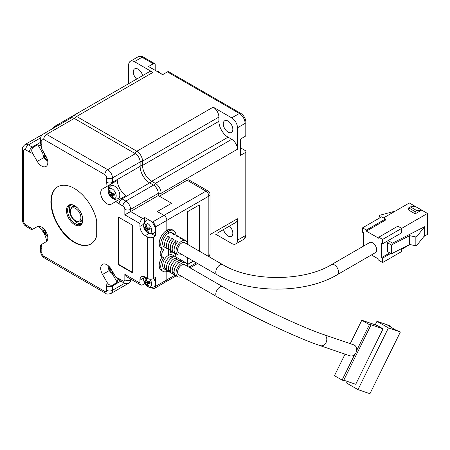 <?xml version="1.0" encoding="UTF-8"?>
<svg xmlns="http://www.w3.org/2000/svg" width="450" height="450" viewBox="0 0 450 450"><rect width="100%" height="100%" fill="white"/><g stroke="black" fill="none" stroke-linecap="round" stroke-linejoin="round"><path stroke-width="0.67" d="M70.594 209.751L70.594 213.716A7.492 4.326 -120 0 0 75.606 220.742A7.492 4.326 -120 0 0 80.904 217.682A7.492 4.326 -120 0 0 75.606 208.507A7.492 4.326 -120 0 0 70.594 209.751L71.359 207.354A8.572 4.95 60 0 1 72.084 206.764A8.572 4.95 60 0 1 76.371 207.186A8.572 4.95 60 0 1 77.642 208.08M76.371 221.181L75.606 220.742L76.371 221.181A8.572 4.95 60 0 0 80.651 221.608A8.572 4.95 60 0 0 82.294 216.135M136.637 79.076A6.75 3.898 60 0 1 134.707 68.811A6.75 3.898 60 0 1 138.082 69.148A6.75 3.898 60 0 1 142.627 75.617M228.06 121.095A6.75 3.898 60 0 1 232.47 127.041A6.75 3.898 60 0 1 231.435 132.452A6.75 3.898 60 0 1 228.06 132.114A6.75 3.898 60 0 1 223.65 126.169A6.75 3.898 60 0 1 224.685 120.763A6.75 3.898 60 0 1 228.06 121.095M229.506 226.086A6.75 3.898 60 0 1 231.435 236.351A6.75 3.898 60 0 1 228.06 236.019A6.75 3.898 60 0 1 223.509 229.545M152.966 72.388A8.1 4.674 -120 0 0 148.922 71.983L72.568 116.066A8.1 4.674 60 0 1 76.618 116.466L152.966 72.388L134.398 61.661A8.1 4.674 -120 0 0 130.348 61.262A8.1 4.674 -120 0 0 128.672 64.969L128.672 83.677M74.874 118.766A2.7 1.558 -60 0 1 76.618 116.466L136.822 151.228A8.1 4.674 60 0 1 142.549 161.145L142.549 165.398L218.897 121.314L218.897 117.062A8.1 4.674 -120 0 0 213.171 107.145L231.744 117.866A8.1 4.674 60 0 1 237.471 127.783L237.471 149.231A8.1 4.674 -120 0 0 231.744 139.314L228.06 137.188L151.706 181.266L155.391 183.392L231.744 139.314M231.744 117.866L239.377 113.456L167.417 71.91L162.647 74.666L148.523 66.51L153.292 63.759A2.7 1.558 -60 0 1 154.643 63.624A2.7 1.558 -60 0 1 155.199 64.862L155.199 70.369M218.897 121.314A12.96 7.481 -120 0 0 228.06 137.188M217.254 233.162A8.1 4.674 -120 0 1 217.221 233.179L235.794 222.458A8.1 4.674 -120 0 0 237.471 218.751L237.471 240.193A8.1 4.674 60 0 1 235.794 243.9A8.1 4.674 60 0 1 231.744 243.501L215.544 234.146M237.471 240.193L245.104 235.789L245.104 152.691L240.334 155.447L240.334 139.134L245.104 136.384A2.7 1.558 -0 0 0 245.897 135.281L245.897 122.276A2.7 1.558 180 0 1 245.104 123.379L237.471 127.783M167.417 71.91A2.7 1.558 -60 0 1 168.767 71.781L240.727 113.327A2.7 1.558 120 0 0 239.377 113.456A8.1 4.674 -120 0 1 245.104 123.379L245.104 136.384M245.104 152.691A2.7 1.558 0 0 0 245.897 151.588A2.7 1.558 0 0 0 245.104 150.486L240.334 147.735M157.449 71.286L157.022 71.19A4.714 2.723 -0 0 1 160.076 72.956L162.219 74.419M240.666 145.333L240.531 145.744A4.714 2.723 120 0 0 240.531 142.217L240.491 140.04M74.649 224.657A11.61 6.699 60 0 1 66.442 210.437A11.61 6.699 60 0 1 74.649 205.701L74.649 205.701A11.61 6.699 60 0 1 82.856 219.915A11.61 6.699 60 0 1 74.649 224.657M74.942 205.875A10.8 6.232 -120 0 0 69.823 205.498A10.8 6.232 -120 0 0 68.169 214.149A10.8 6.232 -120 0 0 75.223 223.661A10.8 6.232 -120 0 0 80.623 224.196A10.8 6.232 -120 0 0 82.851 219.578M69.311 209.126A11.61 6.699 -120 0 0 77.22 222.829M81.411 223.583A10.8 6.232 60 0 1 76.939 222.671L76.939 222.671A10.8 6.232 60 0 1 69.306 209.447A10.8 6.232 60 0 1 70.751 205.121M74.267 188.398A33.069 19.091 -120 0 0 57.735 186.761A33.069 19.091 -120 0 0 52.667 213.255A33.069 19.091 -120 0 0 74.267 242.398A33.069 19.091 -120 0 0 90.804 244.035A33.069 19.091 -120 0 0 96.699 235.98L96.699 220.714A33.069 19.091 -120 0 0 74.267 188.398M57.926 186.649A33.069 19.091 -120 0 0 53.1 213.21A33.069 19.091 -120 0 0 74.649 242.179A33.069 19.091 -120 0 0 90.99 243.922M124.853 214.847L124.853 209.334A2.7 1.558 -120 0 0 122.946 206.032L119.126 203.828A17.544 10.131 60 0 1 115.914 201.482L111.296 204.148A8.775 5.062 60 0 1 106.909 203.715A8.775 5.062 60 0 1 101.177 195.986A8.775 5.062 60 0 1 102.521 188.955L117.248 180.456A13.5 7.791 60 0 0 126.017 195.649L121.247 198.405A13.5 7.791 -120 0 0 121.989 198.866L125.809 201.071A6.75 3.898 60 0 1 130.579 209.334L130.579 211.539L142.796 218.593A4.05 2.34 120 0 0 139.933 223.554L124.853 214.847L158.254 195.559L158.254 193.354A6.75 3.898 -120 0 0 153.484 185.091L149.664 182.886A13.5 7.791 60 0 1 140.124 166.354L140.124 161.949A6.75 3.898 -120 0 0 135.349 153.681L74.267 118.418A6.75 3.898 -120 0 0 70.898 118.086L43.217 134.061A6.75 3.898 60 0 1 46.592 134.398L107.674 169.661A6.75 3.898 60 0 1 112.444 177.93L112.444 182.334A13.5 7.791 -120 0 0 112.472 183.212M118.913 199.755A8.775 5.062 60 0 1 114.542 199.305A8.775 5.062 60 0 1 114.03 198.984M44.032 157.477L37.243 161.398A8.775 5.062 -120 0 0 41.631 166.028A8.775 5.062 -120 0 0 46.012 166.461A8.775 5.062 -120 0 0 46.012 156.33L41.394 148.331L40.635 143.213A4.05 2.34 180 0 0 41.822 144.866A17.544 10.131 60 0 1 41.394 148.331M167.895 271.091A10.8 6.232 -60 0 1 162.973 271.367L161.449 270.484A10.8 6.232 -60 0 1 162.124 256.928M162.208 248.884A5.4 3.116 120 0 0 161.286 256.438L162.81 257.321A5.4 3.116 120 0 0 163.811 257.574A10.8 6.232 -60 0 0 162.973 271.367M162.81 257.321A5.4 3.116 120 0 1 163.811 249.677A10.8 6.232 -60 0 1 162.973 249.322L161.449 248.445A10.8 6.232 -60 0 1 159.789 239.788A10.8 6.232 -60 0 1 166.843 230.276L166.843 220.354A4.05 2.34 -120 0 0 163.98 215.398A4.05 2.34 60 0 1 166.843 220.354L155.391 226.969A4.05 2.34 -120 0 0 152.528 222.007L144.703 217.491L142.796 218.593M151.554 233.792L155.391 236.002L155.391 226.969M155.391 236.002L153.484 237.105L153.484 278.544A4.05 2.34 180 0 1 147.757 278.544L145.277 277.11A7.56 4.365 60 0 0 141.497 276.739A7.56 4.365 60 0 0 139.933 280.198L139.933 283.061A4.05 2.34 120 0 0 140.771 284.918A4.05 2.34 120 0 0 142.796 284.715L144.934 283.748M151.554 287.567L152.528 288.135A4.05 2.34 -120 0 0 154.553 288.332A4.05 2.34 -120 0 0 155.391 286.481L155.391 277.442L153.484 278.544M155.391 286.481L166.843 279.866L166.843 271.536L166.843 279.866A4.05 2.34 60 0 1 166.005 281.722A4.05 2.34 -120 0 0 166.843 279.866L174.971 275.175M162.973 249.322A10.8 6.232 -60 0 1 161.319 240.671A10.8 6.232 -60 0 1 168.373 231.154L166.843 230.276L166.843 220.354L208.839 196.11L208.839 255.623L207.962 256.129M132.677 225.315L118.17 216.939L118.17 264.549L132.677 272.925L132.677 225.315M115.914 277.397A17.544 10.131 60 0 1 119.126 278.764A4.05 2.34 120 0 0 119.964 280.62L115.914 277.397L111.296 269.398A8.775 5.062 -120 0 0 102.521 264.336A8.775 5.062 -120 0 0 102.521 274.466L107.139 282.465C108.579 284.799 110.357 285.677 112.472 285.086A13.5 7.791 -120 0 0 112.444 285.93L112.444 290.334A6.75 3.898 60 0 1 111.049 293.428L129.178 282.954A6.75 3.898 60 0 0 130.579 279.866L130.579 279.034M147.757 278.544L147.757 237.105L145.277 235.676A7.56 4.365 -120 0 1 139.933 226.417L139.933 223.554M37.243 161.398L32.625 153.394C31.32 150.981 31.449 149.006 33.019 147.465L37.789 144.709A13.5 7.791 -120 0 0 40.534 145.569M41.788 244.282L46.012 241.841A8.775 5.062 60 0 0 46.012 231.711A8.775 5.062 60 0 0 37.243 226.643L33.019 229.084M117.877 279.529A13.5 7.791 -120 0 0 117.248 282.336L112.472 285.086M37.862 226.378A13.5 7.791 60 0 1 46.558 241.436M152.528 222.007L205.976 191.154L187.076 180.242L159.401 196.222L171.619 203.276L157.303 211.539L163.98 215.398L157.303 211.539L171.619 203.276L158.254 195.559M147.757 237.105A4.05 2.34 0 0 0 153.484 237.105M144.703 221.923L144.703 217.491M164.323 269.027A8.1 4.674 -60 0 1 163.08 262.536A8.1 4.674 -60 0 1 168.373 255.403L168.373 249.322L168.373 255.403A8.1 4.674 120 0 1 172.423 254.998A8.1 4.674 120 0 0 165.381 258.103A8.1 4.674 120 0 0 164.323 269.027L177.683 276.739A8.1 4.674 120 0 0 181.654 276.384M164.323 246.988A8.1 4.674 -60 0 1 163.08 240.497A8.1 4.674 -60 0 1 168.373 233.359L168.373 231.154L166.843 230.276A10.8 6.232 120 0 1 172.243 229.742L173.773 230.619A10.8 6.232 120 0 0 168.373 231.154L168.373 233.359A8.1 4.674 120 0 1 172.423 232.959A8.1 4.674 120 0 0 166.179 235.131A8.1 4.674 120 0 0 162.647 243.287A8.1 4.674 120 0 0 164.323 246.988L166.23 248.091A8.1 4.674 -60 0 1 164.554 244.389A8.1 4.674 -60 0 1 168.143 236.177L170.049 237.279A8.1 4.674 120 0 0 166.466 245.492A8.1 4.674 120 0 0 168.143 249.188L170.049 250.29A8.1 4.674 -60 0 1 168.373 246.594A8.1 4.674 -60 0 1 171.962 238.382L173.869 239.484A8.1 4.674 120 0 0 170.28 247.697A8.1 4.674 120 0 0 171.956 251.393L173.869 252.495A8.1 4.674 -60 0 1 172.192 248.799A8.1 4.674 -60 0 1 175.776 240.587L177.688 241.689A8.1 4.674 120 0 0 174.099 249.902A8.1 4.674 120 0 0 175.776 253.597L177.683 254.7A8.1 4.674 120 0 0 181.654 254.346M115.914 201.482L121.247 198.405M140.771 284.918L127.716 277.38L124.853 274.359L139.933 283.061M42.857 153.495L37.789 144.709M108.36 189.169A8.775 5.062 60 0 1 110.16 184.545L102.521 188.955M110.16 184.545L117.248 180.456M112.174 273.549L117.248 282.336M118.552 217.159L118.552 264.33L132.677 272.481M118.552 264.33L118.17 264.549M163.98 281.52A4.05 2.34 -120 0 0 166.005 281.722L176.158 275.861M199.294 251.123L199.294 204.93L187.459 211.759L187.459 244.294A8.1 4.674 120 0 0 185.782 240.671A8.1 4.674 120 0 0 179.539 242.848A8.1 4.674 120 0 0 176.006 250.999A8.1 4.674 120 0 0 177.683 254.7M187.459 257.692L187.459 264.656L193.494 261.174M175.995 257.062A10.8 6.232 120 0 0 173.773 252.664L172.243 251.781A10.8 6.232 120 0 0 170.28 251.274M187.076 180.242A4.05 2.34 -60 0 1 189.101 180.039L208.001 190.952A4.05 2.34 120 0 0 205.976 191.154A4.05 2.34 60 0 1 208.839 196.11A4.05 2.34 180 0 0 210.026 194.456A4.05 4.05 0 0 0 208.001 190.952M170.28 250.414L170.28 252.377A10.8 6.232 120 0 1 173.773 252.664M175.995 235.041A10.8 6.232 120 0 0 173.773 230.619M199.102 251.016L199.102 205.037M187.459 264.437L193.303 261.067M375.519 252.574A5.805 3.347 -120.1 0 0 376.402 247.928A5.805 3.347 -120.1 0 0 372.611 242.814A5.805 3.347 -120.1 0 0 369.709 242.528L331.532 264.623A5.805 3.347 -120.1 0 1 334.434 264.909A5.805 3.347 -120.1 0 1 338.541 272.014A5.805 3.347 -120.1 0 1 337.343 274.669L375.519 252.574M217.007 274.753A5.805 3.353 120 0 1 215.809 272.104A5.805 3.353 120 0 1 218.34 266.259A5.805 3.353 120 0 1 222.812 264.701L184.635 242.662A5.805 3.353 120 0 0 180.163 244.221A5.805 3.353 120 0 0 177.632 250.065A5.805 3.353 120 0 0 178.83 252.714L217.007 274.753C248.861 293.934 305.494 293.895 337.343 274.669M185.782 240.671L183.876 239.574A8.1 4.674 120 0 0 181.952 239.22L180.045 238.118A8.1 4.674 -60 0 1 181.963 238.472A8.1 4.674 -60 0 1 182.807 239.22M181.963 238.472L180.056 237.369A8.1 4.674 120 0 0 178.132 237.015L176.226 235.912A8.1 4.674 -60 0 1 178.149 236.267A8.1 4.674 -60 0 1 178.987 237.015M178.149 236.267L176.237 235.164A8.1 4.674 120 0 0 174.319 234.81L172.406 233.708A8.1 4.674 -60 0 1 174.33 234.062A8.1 4.674 -60 0 1 175.168 234.81M363.549 246.088L363.538 232.791L362.582 232.239L362.576 227.835L366.396 230.04L366.396 231.137L378.804 238.303L378.804 237.201L382.618 239.406L427.478 213.441L421.656 210.083L415.164 213.834L408.679 210.088L408.673 207.889L410.394 206.893L415.164 206.331L409.343 202.972L383.574 217.884M371.419 254.947L378.827 259.228L378.827 260.331L382.646 262.536L382.641 258.126L381.684 257.574L381.668 243.259L382.624 243.81L382.618 239.406M366.396 230.04L385.481 218.993L385.487 220.089L366.396 231.137M382.624 243.81L401.715 232.763L401.709 228.358L397.89 226.153L378.804 237.201M391.41 245.014L409.641 235.676L415.845 236.97L417.004 236.295L424.659 226.693L392.563 243.124L389.61 241.419L387.399 242.696L387.411 251.511L391.416 253.822L391.41 245.014L387.399 242.696M381.684 257.574L389.79 252.883M401.732 249.283L409.916 244.547M423.934 236.43L427.5 234.366L427.478 213.441M382.646 262.536L401.732 251.488L401.732 248.546M390.746 253.434L382.641 258.126M362.599 246.555L363.549 246.004M362.576 227.835L381.668 216.787L385.481 218.993M174.938 252.849A8.1 4.674 -60 0 1 173.869 252.495M171.118 250.644A8.1 4.674 -60 0 1 170.049 250.29M167.299 248.439A8.1 4.674 -60 0 1 166.23 248.091M415.164 213.834L415.164 211.635L408.673 207.889M415.164 206.331L421.656 210.083L416.88 210.639L415.164 211.635M168.148 239.833L168.143 236.177M175.781 244.237L175.776 240.587M171.962 242.032L171.962 238.382M416.88 210.639L410.394 206.893M424.659 226.693L424.671 235.507L417.015 245.104L415.851 245.779L409.652 244.491L391.416 253.822M409.652 244.491L409.641 235.676M395.303 211.101L380.306 215.106L379.142 215.781L380.272 217.592M417.004 236.295L417.015 245.104M415.851 245.779L415.845 236.97M379.142 215.781L379.147 218.244M320.108 345.628L349.976 355.826A5.805 4.708 -71.1 0 0 354.735 354.442A5.805 4.708 -71.1 0 0 356.608 350.64A5.805 4.708 -71.1 0 0 354.409 345.156A5.805 4.708 -71.1 0 0 353.728 344.846L323.859 334.642A5.805 4.708 -71.1 0 1 324.534 334.952A5.805 4.708 -71.1 0 1 326.087 342.501A5.805 4.708 -71.1 0 1 320.108 345.628C296.398 337.702 247.359 314.449 217.007 296.798A5.805 3.353 120 0 1 216.697 290.672A5.805 3.353 120 0 1 217.766 288.968A5.805 3.353 120 0 1 222.812 286.74C252.422 303.998 301.264 327.122 323.859 334.642M222.812 286.74L184.635 264.701A5.805 3.353 120 0 0 179.589 266.923A5.805 3.353 120 0 0 178.83 274.753L217.007 296.798M187.459 266.332A8.1 4.674 120 0 0 185.782 262.716A8.1 4.674 120 0 0 178.746 265.815A8.1 4.674 120 0 0 177.683 276.739M167.293 259.206A8.1 4.674 -60 0 1 171.922 255.836L173.829 256.933A8.1 4.674 120 0 0 169.2 260.308A8.1 4.674 120 0 0 167.214 270.36L165.302 269.257A8.1 4.674 -60 0 1 167.293 259.206M171.107 261.411A8.1 4.674 -60 0 1 175.736 258.036L177.649 259.138A8.1 4.674 120 0 0 173.019 262.507A8.1 4.674 120 0 0 171.028 272.565L169.121 271.463A8.1 4.674 -60 0 1 171.107 261.411M174.926 263.61A8.1 4.674 -60 0 1 179.556 260.241L181.468 261.343A8.1 4.674 120 0 0 176.833 264.713A8.1 4.674 120 0 0 174.847 274.77L172.941 273.668A8.1 4.674 -60 0 1 174.926 263.61M356.608 350.64L369.428 324.636L361.794 320.226L350.246 343.654M345.066 354.15L334.457 375.677L342.09 380.087L354.735 354.442M361.794 320.226L377.325 325.53L383.051 328.838L355.714 384.289L343.777 380.211M369.428 324.636L370.924 325.147L369.011 324.045L383.051 328.838M342.09 380.087L343.586 380.593L370.924 325.147M347.321 381.42L346.534 383.012L357.986 389.627L388.418 327.909L376.965 321.294L375.227 324.816M165.302 269.257L166.494 266.844M170.353 259.014L171.922 255.836M172.941 273.668L174.127 271.254M177.986 263.424L179.556 260.241M169.121 271.463L170.308 269.049M174.172 261.219L175.736 258.036M376.965 321.294L388.912 325.378L390.819 326.481L390.549 327.026M388.418 327.909L400.365 331.988L395.466 329.867L387.832 325.457L390.819 326.481M357.986 389.627L369.939 393.705L400.365 331.988M144.939 276.93A5.676 3.279 -120 0 0 143.775 280.755A8.91 8.91 0 0 0 146.717 285.846C149.299 287.404 149.181 288.096 153.546 287.066A7.425 4.286 -120 0 0 154.901 281.014A7.425 4.286 -120 0 0 153.759 278.387M146.717 285.846A5.676 3.279 -120 0 0 149.209 287.066A5.676 3.279 -120 0 0 151.386 282.268A5.676 3.279 -120 0 0 149.788 279.18M146.565 278.55L145.209 278.415A8.848 6.671 95.7 0 0 145.215 280.71A2.267 1.311 -120 0 0 144.844 281.537A8.848 2.773 163.5 0 1 144.006 281.059A8.904 8.303 131.8 0 0 144.568 282.954A8.848 2.773 -16.5 0 0 145.401 283.427A2.267 1.311 -120 0 0 146.301 284.377A8.848 6.671 95.7 0 0 147.459 286.009A8.904 4.787 -41.4 0 0 148.106 286.127A8.904 4.787 -41.4 0 0 148.821 286.149A8.848 6.671 -84.3 0 1 147.662 284.512A2.267 1.311 -120 0 0 148.033 283.691A8.848 2.773 -16.5 0 0 150.019 283.5A8.904 3.712 -97.8 0 1 149.462 281.61A8.848 2.773 163.5 0 1 147.471 281.796A2.267 1.311 -120 0 0 146.571 280.845A8.848 6.671 -84.3 0 1 146.565 278.55M144.197 276.615L143.719 278.263L143.775 280.755A5.676 3.279 -120 0 0 143.966 281.526M145.215 280.71L146.52 280.108M148.703 283.269L148.562 282.791L146.301 284.377M147.459 286.009L148.033 285.148M147.713 281.79A2.036 1.176 -120 0 0 147.904 282.099L147.133 282.021L146.846 281.059M145.401 283.427L147.904 282.099A2.036 1.176 -120 0 0 148.562 282.791A2.036 1.176 -120 0 0 149.04 283.056M150.193 282.33L148.033 283.691M146.554 280.626L144.844 281.537M144.568 282.954L147.133 282.021M146.717 232.065A5.676 3.279 -120 0 0 149.209 233.286A5.676 3.279 -120 0 0 151.386 228.493A5.676 3.279 -120 0 0 146.143 222.953A5.676 3.279 -120 0 0 143.775 226.974A8.91 8.91 0 0 0 146.717 232.065C149.299 233.629 149.181 234.315 153.546 233.286A7.425 4.286 -120 0 0 154.901 227.233A7.425 4.286 -120 0 0 146.132 220.449C143.061 223.718 143.713 223.959 143.775 226.974L143.775 226.974A5.676 3.279 -120 0 0 143.966 227.745M146.565 224.769L145.209 224.634A8.848 6.671 95.7 0 0 145.215 226.929A2.267 1.311 -120 0 0 144.844 227.756A8.848 2.773 163.5 0 1 144.006 227.278A8.904 8.303 131.8 0 0 144.568 229.174A8.848 2.773 -16.5 0 0 145.401 229.646A2.267 1.311 -120 0 0 146.301 230.597A8.848 6.671 95.7 0 0 147.459 232.234A8.904 4.787 -41.4 0 0 148.106 232.346A8.904 4.787 -41.4 0 0 148.821 232.369A8.848 6.671 -84.3 0 1 147.662 230.732A2.267 1.311 -120 0 0 148.033 229.911A8.848 2.773 -16.5 0 0 150.019 229.719A8.904 3.712 -97.8 0 1 149.462 227.829A8.848 2.773 163.5 0 1 147.471 228.021A2.267 1.311 -120 0 0 146.571 227.07A8.848 6.671 -84.3 0 1 146.565 224.769M145.215 226.929L146.52 226.328M148.703 229.489L148.562 229.011L146.301 230.597M147.459 232.234L148.033 231.368M147.713 228.009A2.036 1.176 -120 0 0 147.904 228.319L147.133 228.24L146.846 227.278M145.401 229.646L147.904 228.319A2.036 1.176 -120 0 0 148.562 229.011A2.036 1.176 -120 0 0 149.04 229.275M150.193 228.549L148.033 229.911M146.554 226.845L144.844 227.756M144.568 229.174L147.133 228.24M111.212 197.46A5.676 3.279 -120 0 0 113.704 198.681A5.676 3.279 -120 0 0 115.881 193.888A5.676 3.279 -120 0 0 110.638 188.347A5.676 3.279 -120 0 0 108.276 192.369A8.91 8.91 0 0 0 111.212 197.46C113.794 199.024 113.676 199.71 118.041 198.686A7.425 4.286 -120 0 0 119.396 192.628A7.425 4.286 -120 0 0 110.627 185.844C107.556 189.112 108.214 189.354 108.276 192.369L108.276 192.369A5.676 3.279 -120 0 0 108.461 193.14M111.06 190.164L109.704 190.029A8.848 6.671 95.7 0 0 109.71 192.324A2.267 1.311 -120 0 0 109.339 193.151A8.848 2.773 163.5 0 1 108.501 192.679A8.904 8.303 131.8 0 0 109.063 194.569A8.848 2.773 -16.5 0 0 109.901 195.041A2.267 1.311 -120 0 0 110.801 195.992A8.848 6.671 95.7 0 0 111.954 197.629A8.904 4.787 -41.4 0 0 112.607 197.741A8.904 4.787 -41.4 0 0 113.316 197.764A8.848 6.671 -84.3 0 1 112.157 196.132A2.267 1.311 -120 0 0 112.528 195.306A8.848 2.773 -16.5 0 0 114.519 195.114A8.904 3.712 -97.8 0 1 113.957 193.224A8.848 2.773 163.5 0 1 111.971 193.416A2.267 1.311 -120 0 0 111.071 192.465A8.848 6.671 -84.3 0 1 111.06 190.164M109.71 192.324L111.015 191.722M113.203 194.884L113.057 194.406L110.801 195.992M111.954 197.629L112.534 196.763M112.213 193.404A2.036 1.176 -120 0 0 112.404 193.714L111.628 193.635L111.347 192.679M109.901 195.041L112.404 193.714A2.036 1.176 -120 0 0 113.057 194.406A2.036 1.176 -120 0 0 113.535 194.67M114.688 193.944L112.528 195.306M111.049 192.24L109.339 193.151M109.063 194.569L111.628 193.635M47.706 160.92L45.934 159.773A5.676 3.279 -120 0 0 47.689 160.83M44.37 153.478A8.848 6.671 95.7 0 0 44.432 154.637A2.267 1.311 -120 0 0 44.055 155.458A8.848 2.773 163.5 0 1 43.223 154.986A8.904 8.303 131.8 0 0 43.785 156.881A8.848 2.773 -16.5 0 0 44.617 157.354A2.267 1.311 -120 0 0 45.517 158.304A8.848 6.671 95.7 0 0 46.676 159.936L47.25 159.075A8.848 6.671 -84.3 0 1 46.879 158.439A2.267 1.311 -120 0 0 46.986 158.338M46.676 159.936A8.904 4.787 -41.4 0 0 47.323 160.054A8.904 4.787 -41.4 0 0 47.531 160.071M43.318 151.656A5.676 3.279 -120 0 0 42.992 154.682L42.992 154.682A5.676 3.279 -120 0 0 43.183 155.453M44.432 154.637L44.91 154.417M46.637 157.523L45.517 158.304M45.169 154.868L44.055 155.458M44.617 157.354L46.136 156.544M43.785 156.881L45.889 156.116M114.188 274.404L111.212 272.841A5.676 3.279 -120 0 0 113.704 274.061A5.676 3.279 -120 0 0 113.996 274.078M109.665 267.103A8.848 6.671 95.7 0 0 109.71 267.705A2.267 1.311 -120 0 0 109.339 268.532A8.848 2.773 163.5 0 1 108.501 268.059A8.904 8.303 131.8 0 0 109.063 269.949A8.848 2.773 -16.5 0 0 109.901 270.422A2.267 1.311 -120 0 0 110.801 271.373A8.848 6.671 95.7 0 0 111.954 273.009A8.904 4.787 -41.4 0 0 112.607 273.122A8.904 4.787 -41.4 0 0 113.316 273.144A8.848 6.671 -84.3 0 1 112.157 271.507A2.267 1.311 -120 0 0 112.371 271.26M108.236 265.702A5.676 3.279 -120 0 0 108.276 267.75L108.276 267.75A5.676 3.279 -120 0 0 108.461 268.521M109.71 267.705L110.042 267.553M111.966 270.557L110.801 271.373M111.954 273.009L112.534 272.143M110.368 267.981L109.339 268.532M109.901 270.422L111.42 269.618M109.063 269.949L111.167 269.184M47.706 236.301L45.934 235.153A5.676 3.279 -120 0 0 47.689 236.205M74.098 220.174L74.194 220.118A4.05 2.34 -120 0 0 74.447 219.926M44.387 229.416A8.848 6.671 95.7 0 0 44.432 230.018A2.267 1.311 -120 0 0 44.055 230.839A8.848 2.773 163.5 0 1 43.223 230.366A8.904 8.303 131.8 0 0 43.785 232.262A8.848 2.773 -16.5 0 0 44.617 232.734A2.267 1.311 -120 0 0 45.517 233.685A8.848 6.671 95.7 0 0 46.676 235.316L47.25 234.456A8.848 6.671 -84.3 0 1 46.879 233.82A2.267 1.311 -120 0 0 46.986 233.719M46.676 235.316A8.904 4.787 -41.4 0 0 47.323 235.434A8.904 4.787 -41.4 0 0 47.531 235.451M42.958 228.015A5.676 3.279 -120 0 0 42.992 230.057L42.992 230.057A5.676 3.279 -120 0 0 43.183 230.833M44.432 230.018L44.758 229.866M46.637 232.903L45.517 233.685M45.09 230.293L44.055 230.839M44.617 232.734L46.136 231.924M43.785 232.262L45.889 231.497M70.594 212.94A4.05 2.34 -120 0 0 70.144 213.103L70.048 213.159M135.079 153.529A2.7 1.558 -60 0 1 136.822 151.228L213.171 107.145M153.292 63.759L142.031 57.257L134.398 61.661M140.113 161.572A2.7 1.558 -0 0 0 142.549 161.145L218.897 117.062M140.124 165.825A2.7 1.558 0 0 0 142.549 165.398A12.96 7.481 -120 0 0 151.706 181.266A2.7 1.558 -60 0 0 150.126 183.15M153.804 185.287A2.7 1.558 -60 0 1 155.391 183.392A8.1 4.674 60 0 1 161.117 193.314L237.471 149.231M158.254 193.669A2.7 1.558 -0 0 0 161.117 193.314L161.117 195.232M210.026 234.596L237.471 218.751M72.523 116.094L53.994 126.788A8.1 4.674 60 0 1 56.318 126.501M154.643 63.624L143.381 57.122A2.7 1.558 120 0 0 142.031 57.257A8.1 4.674 -120 0 0 137.981 56.852L130.348 61.262M245.897 151.588L245.897 234.686A2.7 1.558 180 0 1 245.104 235.789A8.1 4.674 -120 0 1 243.428 239.496L235.794 243.9M119.126 278.764L122.946 280.969A2.7 1.558 -120 0 0 124.853 279.866L124.853 274.359M107.139 186.289A17.544 10.131 60 0 1 106.718 182.334L106.718 177.93A2.7 1.558 -120 0 0 104.811 174.623L43.729 139.354A2.7 1.558 -120 0 0 41.822 140.456L41.822 144.866M32.625 153.394A17.544 10.131 60 0 1 29.413 152.032L25.594 149.828A2.7 1.558 -120 0 0 23.687 150.93L23.687 221.462A2.7 1.558 -120 0 0 25.594 224.764L29.413 226.969A17.544 10.131 60 0 1 32.625 229.314M41.394 244.507A17.544 10.131 60 0 1 41.822 248.462L41.822 252.866A2.7 1.558 -120 0 0 43.729 256.174L104.811 291.437A2.7 1.558 -120 0 0 106.718 290.334L106.718 285.93A17.544 10.131 60 0 1 107.139 282.465M120.802 281.104L112.444 285.93A4.05 2.34 -0 0 1 106.718 285.93M140.124 166.354L112.444 182.334A4.05 2.34 0 0 1 106.718 182.334M149.664 182.886L121.989 198.866A4.05 2.34 -60 0 0 119.126 203.828M41.822 249.559L41.822 248.462A4.05 2.34 180 0 1 40.635 246.808L40.635 251.213C40.714 254.188 42.024 256.461 44.567 258.03L105.649 293.293C106.431 294.244 108.231 294.289 111.049 293.428M40.635 142.245L32.276 147.071A13.5 7.791 -120 0 0 33.019 147.465M29.413 152.032A4.05 2.34 -60 0 1 32.276 147.071L28.457 144.866A6.75 3.898 60 0 0 25.082 144.534C21.673 147.578 22.916 147.96 22.5 149.276L22.5 219.808C22.584 222.778 23.895 225.051 26.432 226.62L30.251 228.825A4.05 2.34 120 0 1 29.413 226.969M23.687 218.154L23.687 150.93A4.05 2.34 180 0 1 22.5 149.276M40.714 137.79L28.457 144.866A4.05 2.34 -60 0 0 25.594 149.828M74.267 118.418L46.592 134.398A4.05 2.34 -60 0 0 43.729 139.354M135.349 153.681L107.674 169.661A4.05 2.34 -60 0 0 104.811 174.623M140.124 161.949L112.444 177.93A4.05 2.34 0 0 1 106.718 177.93M153.484 185.091L125.809 201.071A4.05 2.34 -60 0 0 122.946 206.032M158.254 193.354L130.579 209.334A4.05 2.34 0 0 1 124.853 209.334M131.299 279.45L130.579 279.866A4.05 2.34 0 0 1 124.853 279.866M124.701 283.258L112.444 290.334A4.05 2.34 0 0 1 106.718 290.334M149.113 233.46L145.277 235.676M143.769 224.201L139.933 226.417M143.769 277.982L139.933 280.198M41.822 140.456A4.05 2.34 180 0 1 40.635 138.808L40.635 143.213M23.687 221.462A4.05 2.34 180 0 1 22.5 219.808M25.594 224.764A4.05 2.34 120 0 0 26.432 226.62M41.822 252.866A4.05 2.34 180 0 1 40.635 251.213M43.729 256.174A4.05 2.34 120 0 0 44.567 258.03M104.811 291.437A4.05 2.34 120 0 0 105.649 293.293M122.946 280.969A4.05 2.34 120 0 0 123.784 282.825C124.566 283.776 126.366 283.821 129.178 282.954M109.311 270.546L102.521 274.466M188.876 267.148L196.357 262.828M210.026 194.456L210.026 253.969A4.05 2.34 180 0 1 208.839 255.623A4.05 2.34 -120 0 1 208.704 256.556M74.222 205.526L72.084 206.764M82.794 220.371L80.651 221.608M143.381 57.122C141.969 56.087 140.169 56.002 137.981 56.852M157.191 71.224L156.487 71.111M245.897 122.276C245.644 118.446 243.922 115.459 240.727 113.327M245.897 234.686C246.083 236.424 245.261 238.028 243.428 239.496M240.593 145.581L240.334 146.244M240.593 140.293L240.334 139.629M72.568 116.066L70.633 118.232M53.994 126.788L52.065 128.959M40.517 245.014L40.635 246.808M43.172 134.089L25.082 144.534M43.217 134.061C39.803 137.109 41.051 137.492 40.635 138.808M31.742 229.821L30.251 228.825M119.964 280.62L123.784 282.825M154.553 288.332L166.005 281.722M208.963 256.702A4.05 4.05 0 0 0 210.026 253.969M190.063 267.834L197.539 263.514M174.33 234.062L172.423 232.959M222.812 264.701C250.543 281.762 303.801 281.728 331.532 264.623M185.782 262.716L172.423 254.998M43.127 151.324L42.992 154.682A8.91 8.91 0 0 0 45.934 159.773M108.169 265.646L108.276 267.75A8.91 8.91 0 0 0 111.212 272.841M42.885 227.953L42.992 230.057A8.91 8.91 0 0 0 45.934 235.153"/></g></svg>
